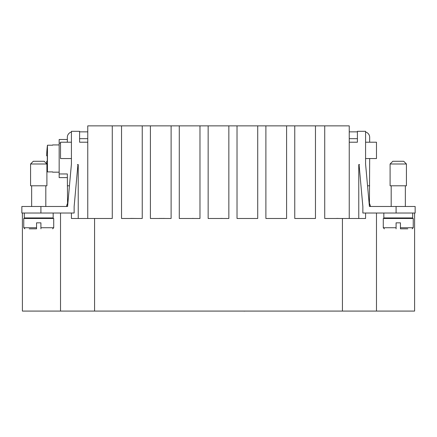<?xml version="1.0" encoding="UTF-8"?>
<svg xmlns="http://www.w3.org/2000/svg" width="437" height="437" viewBox="0 0 437 437"><rect width="100%" height="100%" fill="white"/><g stroke="black" fill="none" stroke-linecap="round" stroke-linejoin="round"><path stroke-width="0.66" d="M365.578 132.034A5.446 5.446 0 0 1 369.664 137.305L369.664 142.211M403.712 161.275L406.432 164.001L390.094 164.001L392.814 161.275L403.712 161.275M406.432 164.001L406.432 185.791L390.094 185.791L390.094 164.001M412.697 213.027L412.697 217.926L383.828 217.926L383.828 213.027M391.181 218.473L391.181 217.926M405.345 218.473L405.345 217.926M396.086 222.832L396.086 227.732L383.282 227.732L383.282 218.473L413.244 218.473L413.244 227.732L400.439 227.732L400.439 222.832L396.086 222.832L400.439 222.832M396.086 227.732L396.086 228.824M391.181 206.488L391.181 185.791M405.345 206.488L405.345 185.791M407.797 228.824L400.439 228.824L400.439 227.732M67.336 142.211L67.336 137.305A5.446 5.446 0 0 1 71.422 132.034M30.568 164.001L33.288 161.275L44.186 161.275L46.906 164.001L46.906 185.791L30.574 185.791L30.568 164.001L46.906 164.001M24.303 213.027L24.303 217.926L53.161 217.926M29.203 228.824L36.561 228.824L36.561 222.832L40.914 222.832L40.914 228.824M36.561 227.732L23.756 227.732L23.756 218.473L53.718 218.473L53.718 227.732L52.626 228.824M142.238 125.867L142.238 218.473L121.535 218.473L121.535 125.867L171.107 125.867L171.107 218.473L150.41 218.473L150.41 125.867M272.699 218.473L280.767 218.473M220.794 218.473L214.96 218.473M223.16 218.473L220.794 218.418M163.121 218.473L161.433 218.418M161.548 218.473L159.314 218.418M159.516 218.473L157.216 218.473M165.557 218.473L163.121 218.418M109.583 218.473L101.384 218.473M309.909 218.473L301.574 218.473M336.665 218.473L330.443 218.473M338.784 218.473L336.665 218.418M97.577 218.473L89.126 218.473M136.546 218.473L130.587 218.418M130.81 218.473L128.347 218.473M192.302 218.473L186.086 218.473M194.257 218.473L192.302 218.418M252.171 218.473L243.83 218.473M315.465 218.473L294.762 218.473L294.762 125.867L315.465 125.867L315.465 218.473M342.428 218.473L324.724 218.473L324.724 125.867L349.239 125.867L349.239 218.473L342.428 218.473L342.428 311.078L414.604 311.078L414.604 213.027M199.977 218.473L179.279 218.473L179.279 125.867L199.977 125.867L199.977 218.473M294.762 125.867L286.59 125.867L286.59 218.473L265.893 218.473L265.893 125.867L257.721 125.867L257.721 218.473L237.023 218.473L237.023 125.867L228.851 125.867L228.851 218.473L208.149 218.473L208.149 125.867L228.851 125.867M300.481 311.078L308.822 311.078M244.857 311.078L251.078 311.078M242.743 311.078L244.857 311.133M184.998 311.078L193.17 311.078M135.459 311.078L127.254 311.078M98.385 311.078L106.59 311.078M156.129 311.078L164.465 311.078M213.868 311.078L222.072 311.078M271.612 311.078L279.675 311.078M329.356 311.078L337.692 311.078M22.396 213.027L22.396 311.078L342.428 311.078M376.476 311.078L376.476 213.027M94.572 311.078L94.572 218.473L71.422 218.473L71.422 213.027M60.525 311.078L60.525 213.027M365.578 213.027L365.578 218.473L358.772 218.473L358.772 164.541L359.553 164.541L359.067 164.585L362.857 206.488L362.857 213.027L415.15 213.027L415.15 206.488L369.418 206.488L365.578 164.001L365.578 131.313L357.406 131.313L357.406 142.211L349.239 142.211M87.761 218.473L87.761 125.867L112.276 125.867L112.276 218.473L94.572 218.473M78.228 164.541L77.447 164.541L78.228 164.541L78.228 218.473M77.447 164.541L77.933 164.585L74.143 206.488L74.143 213.027L21.85 213.027L21.85 206.488L67.582 206.488L71.422 164.001L71.422 158.549L60.525 158.549L60.525 142.211L71.422 142.211M59.164 139.485L67.336 139.485L59.164 139.485L59.164 173.959L67.336 173.959L67.582 206.488M60.525 143.145L59.164 143.145M365.578 158.549L376.476 158.549L376.476 142.211L365.578 142.211M369.418 206.488L369.664 158.549M46.661 161.275L47.316 161.275L46.661 161.275A108.911 108.911 0 0 0 46.754 163.848M46.906 166.393A108.911 108.911 0 0 0 47.447 171.894L47.447 145.21A108.911 108.911 0 0 0 46.661 155.829L47.316 155.829A108.256 108.256 0 0 0 47.316 161.275M121.535 125.867L112.276 125.867M324.724 125.867L315.465 125.867M208.149 125.867L199.977 125.867M179.279 125.867L171.107 125.867M71.422 164.001L71.422 131.313L79.594 131.313L79.594 142.211L87.761 142.211M358.772 218.473L349.239 218.473M237.023 125.867L257.721 125.867M265.893 125.867L286.59 125.867M79.594 138.671L87.761 138.671L87.761 131.859L79.594 131.859M67.336 203.762L66.413 206.488M69.45 185.791L67.336 185.791M357.406 138.671L349.239 138.671L349.239 131.859L357.406 131.859M369.664 203.762L370.587 206.488M367.55 185.791L369.664 185.791M359.553 164.541L358.772 164.541M365.578 164.001L365.578 131.313M52.626 145.21L52.626 144.931L52.626 145.21L47.447 145.21M46.661 155.829L47.316 155.829M67.336 177.619L59.164 177.619L59.164 173.959M59.164 172.173L52.626 172.173L52.626 171.894L47.447 171.894L52.626 171.894L52.626 172.173M59.164 144.931L52.626 144.931M40.914 227.732L53.718 227.732M40.914 213.027L40.914 206.488M396.086 213.027L396.086 206.488M383.282 227.732L384.374 228.824M413.244 227.732L412.157 228.824M45.819 217.926L45.819 218.473M31.655 206.488L31.655 185.791M23.756 227.732L24.843 228.824M45.819 185.791L45.819 206.488M31.655 218.473L31.655 217.926M53.172 213.027L53.172 217.926"/></g></svg>
